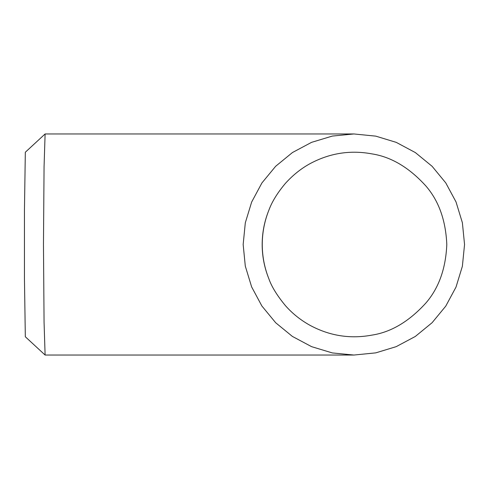 <?xml version="1.0" encoding="UTF-8"?>
<svg xmlns="http://www.w3.org/2000/svg" width="489" height="489" viewBox="0 0 489 489"><rect width="100%" height="100%" fill="white"/><g stroke="black" fill="none" stroke-linecap="round" stroke-linejoin="round"><path stroke-width="0.73" d="M353.883 133.955L45.11 133.955L44.065 166.7L43.466 244.463L44.065 322.282L45.11 355.045L353.883 355.045L332.349 352.936L311.585 346.658L292.41 336.438L275.686 322.752L261.859 305.967L251.639 286.915L245.301 266.114L243.161 244.5L245.313 222.801L251.646 202.067L261.921 182.941L275.668 166.266L292.483 152.513L311.554 142.354L332.324 136.07L353.883 133.955L375.772 136.138L396.237 142.366L415.344 152.568L432.129 166.321L445.779 182.91L456.023 201.939L462.38 222.733L464.55 244.5L462.374 266.273L456.011 287.08L445.766 306.12L432.099 322.709L415.308 336.463L396.182 346.658L375.748 352.869L353.883 355.045M45.11 355.045L25.324 336.762L24.45 278.614L24.45 210.392L25.324 152.238L45.11 133.955M268.803 210.386C264.421 221.285 262.208 232.666 262.177 244.531C262.196 256.285 264.402 267.648 268.803 278.608C271.554 286.542 277.098 295.558 285.442 305.649C292.446 313.59 300.704 320.185 310.215 325.429C329.763 335.9 350.332 339.128 371.921 335.112C390.986 332.208 408.902 321.597 425.656 303.272C438.725 288.308 445.772 268.718 446.799 244.5C445.748 220.227 438.706 200.637 425.662 185.734C409.03 167.482 391.127 156.865 371.94 153.888C350.368 149.885 329.806 153.106 310.246 163.558C301.242 168.442 292.984 175.031 285.466 183.32C277.495 192.776 271.939 201.798 268.803 210.386A92.268 92.268 0 0 0 268.803 278.608"/></g></svg>
